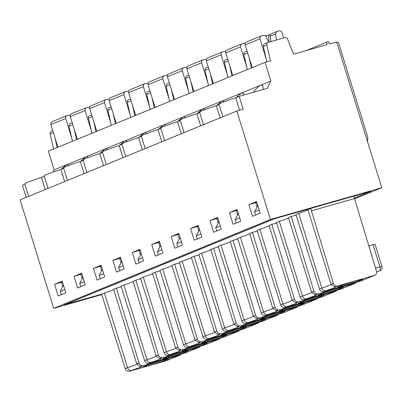 <?xml version="1.0" encoding="UTF-8"?>
<svg xmlns="http://www.w3.org/2000/svg" width="402" height="402" viewBox="0 0 402 402"><rect width="100%" height="100%" fill="white"/><g stroke="black" fill="none" stroke-linecap="round" stroke-linejoin="round"><path stroke-width="0.6" d="M319.53 288.993L321.851 288.043L298.736 213.382L295.932 214.532L319.53 288.993C320.384 291.063 321.806 291.927 323.791 291.586L360.865 280.998L374.654 275.345L337.574 285.938C335.605 286.269 334.198 285.4 333.364 283.325L311.444 210.804L354.519 198.523L353.8 196.191L370.036 191.508M355.68 280.943L362.865 279.274L358.579 281.078L344.539 285.505L337.353 287.169L341.64 285.375L355.68 280.943M331.147 284.541A18.336 0.819 162.8 0 1 321.851 288.043C322.695 290.159 323.947 291.093 325.6 290.847A22.004 0.985 162.8 0 0 335.75 286.686L334.559 286.852L331.027 284.284L333.364 283.325M354.519 198.523L376.438 271.048C376.9 273.229 376.202 274.697 374.347 275.455L360.564 281.104M367.549 141.735L367.835 137.358L338.64 43.044L337.976 42.416A15.281 0.683 162.8 0 0 336.866 42.617M252.225 67.586L245.099 44.657L245.22 43.195L246.119 42.165L261.119 35.999L260.114 36.914L259.888 38.592L266.159 58.999M169.669 357.197L162.483 358.855L166.77 357.061L180.81 352.629L187.995 350.961L183.709 352.765L169.669 357.197M84.269 281.636L79.732 283.495L82.907 277.234M201.095 345.976L199.462 347.147L162.689 357.629C160.72 357.961 159.313 357.092 158.478 355.021L135.851 280.159L140.66 278.787M162.689 357.629L159.689 358.539L156.157 355.971L158.478 355.021M150.73 362.534L148.921 363.277C146.936 363.614 145.514 362.75 144.66 360.684L146.981 359.735C147.825 361.845 149.077 362.78 150.73 362.534A22.004 0.985 162.8 0 0 160.88 358.373M148.921 363.277L185.694 352.79L199.769 347.042M77.355 139.273L70.229 116.344L70.35 114.882L71.249 113.851L86.249 107.686L85.144 108.816L85.018 110.279L91.289 130.685M89.757 106.972L86.249 107.686M89.907 115.49A2.447 2.181 67.7 0 0 89.701 115.56A2.447 2.181 67.7 0 0 88.475 118.218L91.882 133.318M80.732 286.726L79.732 283.495M74.008 276.335L81.656 273.199L85.269 284.867L77.621 288.003L74.008 276.335L81.892 273.958M80.847 274.39L82.103 278.455M156.157 355.971L133.047 281.31L135.851 280.159M156.277 356.227A18.336 0.819 162.8 0 1 146.981 359.735L123.866 285.073A18.336 0.819 -17.2 0 0 133.132 281.586M144.66 360.684L121.062 286.219L123.866 285.073M76.581 139.589L74.29 129.424M96.013 131.625L93.721 121.459M236.838 110.987L270.42 219.482L53.682 308.334L20.1 199.839L236.838 110.987L243.145 109.193L239.17 96.359L267.461 88.294L270.883 81.018L260.752 85.169L262.059 85.013L262.903 85.726L263.124 89.53M48.029 188.392L44.14 175.84A27.507 1.231 -17.2 0 1 60.883 169.448L63.702 168.292M60.883 169.448L64.637 181.583M103.701 273.672L99.163 275.531L102.334 269.27M189.101 349.232L181.915 350.891L186.201 349.097L200.241 344.665L207.427 342.996L203.141 344.8L189.101 349.232M100.163 278.762L99.163 275.531M93.44 268.37L101.088 265.235L104.701 276.903L97.048 280.038L93.44 268.37L101.324 265.993M100.274 266.42L101.535 270.491M109.339 107.525A2.447 2.181 67.7 0 0 109.133 107.595A2.447 2.181 67.7 0 0 107.902 110.248L111.314 125.354M96.787 131.308L89.721 108.625L89.701 107.148L90.485 106.007L105.681 99.721L104.676 100.636L104.45 102.314L110.721 122.721M109.188 99.008L105.681 99.721M220.527 338.012L218.889 339.182L182.121 349.665C180.151 349.996 178.744 349.127 177.905 347.057L155.283 272.194L160.091 270.822M182.121 349.665L179.116 350.574L175.589 348.006L177.905 347.057M170.162 354.569L168.348 355.308C166.363 355.649 164.946 354.785 164.091 352.72L166.408 351.765C167.257 353.881 168.508 354.815 170.162 354.569A22.004 0.985 162.8 0 0 180.307 350.408M168.348 355.308L205.12 344.826L219.201 339.077M115.444 123.66L113.148 113.495M175.589 348.006L152.479 273.345L155.283 272.194M175.704 348.263A18.336 0.819 162.8 0 1 166.408 351.765L143.298 277.104A18.336 0.819 -17.2 0 0 152.564 273.621M164.091 352.72L140.494 278.254L143.298 277.104M67.456 180.428L63.571 167.87A27.507 1.231 -17.2 0 1 80.31 161.483L83.134 160.328M80.31 161.483L84.068 173.614M208.532 341.263L201.347 342.926L205.633 341.127L219.673 336.7L226.854 335.027L222.572 336.831L208.532 341.263M123.128 265.707L118.595 267.566L121.766 261.305M239.954 330.047L238.321 331.218L201.548 341.7C199.578 342.032 198.176 341.162 197.337 339.087L174.709 264.23L179.523 262.858M201.548 341.7L198.548 342.61L195.02 340.037L197.337 339.087M189.588 346.604L187.779 347.343C185.794 347.685 184.377 346.82 183.523 344.75L185.84 343.8C186.689 345.916 187.935 346.851 189.588 346.604A22.004 0.985 162.8 0 0 199.739 342.444M187.779 347.343L224.552 336.861L238.632 331.112M116.213 123.344L109.088 100.415L109.208 98.952L110.108 97.922L125.112 91.756L124.002 92.887L123.881 94.349L130.147 114.756M128.62 91.043L125.112 91.756M128.766 99.56A2.447 2.181 67.7 0 0 128.565 99.631A2.447 2.181 67.7 0 0 127.333 102.284L130.74 117.384M119.595 270.797L118.595 267.566M112.867 260.406L120.52 257.27L124.128 268.938L116.479 272.074L112.867 260.406L120.751 258.029M119.706 258.456L120.967 262.526M195.02 340.037L171.905 265.375L174.709 264.23M195.136 340.298A18.336 0.819 162.8 0 1 185.84 343.8L162.73 269.139A18.336 0.819 -17.2 0 0 171.991 265.657M183.523 344.75L159.921 270.29L162.73 269.139M134.871 115.691L132.58 105.53M86.887 172.458L83.003 159.906A27.507 1.231 -17.2 0 1 99.741 153.519L102.56 152.363M99.741 153.519L103.5 165.649M142.559 257.742L138.022 259.602L141.197 253.34M227.959 333.298L220.773 334.961L225.06 333.163L239.1 328.73L246.285 327.062L241.999 328.866L227.959 333.298M139.022 262.828L138.022 259.602M132.298 252.441L139.946 249.305L143.559 260.968L135.911 264.109L132.298 252.441L140.182 250.064M139.137 250.491L140.393 254.561M148.197 91.596A2.447 2.181 67.7 0 0 147.991 91.666A2.447 2.181 67.7 0 0 146.765 94.319L150.172 109.419M135.645 115.374L128.519 92.45L128.64 90.988L129.539 89.958L144.539 83.792L143.534 84.706L143.308 86.385L149.579 106.791M148.047 83.078L144.539 83.792M259.385 322.077L257.752 323.253L220.979 333.735C219.01 334.067 217.603 333.198 216.768 331.122L194.141 256.26L198.95 254.893M220.979 333.735L217.979 334.64L214.447 332.072L216.768 331.122M209.02 338.635L207.211 339.378C205.226 339.72 203.804 338.856 202.95 336.786L205.271 335.836C206.115 337.951 207.367 338.886 209.02 338.635A22.004 0.985 162.8 0 0 219.17 334.474M207.211 339.378L243.984 328.896L258.059 323.143M154.303 107.726L152.011 97.565M214.447 332.072L191.337 257.411L194.141 256.26M214.567 332.333A18.336 0.819 162.8 0 1 205.271 335.836L182.156 261.174A18.336 0.819 -17.2 0 0 191.422 257.687M202.95 336.786L179.352 262.325L182.156 261.174M106.319 164.493L102.43 151.941A27.507 1.231 -17.2 0 1 119.173 145.554L121.992 144.393M119.173 145.554L122.927 157.684M247.391 325.334L240.205 326.997L244.491 325.198L258.531 320.766L265.717 319.098L261.431 320.902L247.391 325.334M161.991 249.778L157.453 251.637L160.624 245.371M278.812 314.113L277.179 315.289L240.411 325.771C238.441 326.102 237.034 325.233 236.195 323.158L213.573 248.295L218.381 246.923M240.411 325.771L237.406 326.675L233.879 324.107L236.195 323.158M228.452 330.67L226.638 331.414C224.653 331.75 223.236 330.886 222.381 328.821L224.698 327.871C225.547 329.987 226.798 330.916 228.452 330.67A22.004 0.985 162.8 0 0 238.597 326.509M226.638 331.414L263.411 320.932L277.491 315.178M155.077 107.409L147.951 84.48L148.072 83.023L148.971 81.988L163.971 75.827L162.966 76.742L162.74 78.42L169.011 98.827M167.478 75.114L163.971 75.827M167.629 83.626A2.447 2.181 67.7 0 0 167.423 83.701A2.447 2.181 67.7 0 0 166.192 86.355L169.604 101.455M158.453 254.863L157.453 251.637M151.73 244.476L159.378 241.341L162.991 253.004L155.338 256.139L151.73 244.476L159.614 242.099M158.564 242.527L159.825 246.592M233.879 324.107L210.769 249.446L213.573 248.295M233.994 324.369A18.336 0.819 162.8 0 1 224.698 327.871L201.588 253.21A18.336 0.819 -17.2 0 0 210.854 249.722M222.381 328.821L198.784 254.36L201.588 253.21M173.734 99.761L171.438 89.601M125.746 156.529L121.861 143.976A27.507 1.231 -17.2 0 1 138.6 137.584L141.424 136.429M138.6 137.584L142.358 149.72M181.418 241.808L176.885 243.667L180.056 237.406M266.822 317.369L259.637 319.032L263.923 317.233L277.963 312.801L285.144 311.133L280.862 312.937L266.822 317.369M177.885 246.898L176.885 243.667M171.157 236.512L178.81 233.376L182.418 245.039L174.769 248.175L171.157 236.512L179.041 234.13M177.996 234.562L179.257 238.627M187.056 75.661A2.447 2.181 67.7 0 0 186.855 75.732A2.447 2.181 67.7 0 0 185.623 78.39L189.03 93.49M174.503 99.445L167.378 76.516L167.498 75.058L168.398 74.023L183.402 67.863L182.292 68.993L182.171 70.456L188.437 90.862M186.91 67.149L183.402 67.863M298.244 306.148L296.611 307.324L259.838 317.806C257.868 318.138 256.466 317.268 255.627 315.193L232.999 240.331L237.813 238.959M259.838 317.806L256.838 318.711L253.31 316.143L255.627 315.193M247.878 322.705L246.069 323.449C244.084 323.786 242.667 322.922 241.813 320.856L244.13 319.907C244.979 322.022 246.225 322.952 247.878 322.705A22.004 0.985 162.8 0 0 258.029 318.545M246.069 323.449L282.842 312.967L296.922 307.213M193.161 91.797L190.87 81.636M253.31 316.143L230.195 241.481L232.999 240.331M253.426 316.399A18.336 0.819 162.8 0 1 244.13 319.907L221.02 245.245A18.336 0.819 -17.2 0 0 230.281 241.758M241.813 320.856L218.211 246.396L221.02 245.245M145.177 148.564L141.293 136.012A27.507 1.231 -17.2 0 1 158.031 129.62L160.85 128.464M158.031 129.62L161.79 141.755M286.249 309.404L279.063 311.068L283.35 309.269L297.39 304.837L304.575 303.168L300.289 304.972L286.249 309.404M200.849 233.843L196.312 235.703L199.487 229.441M317.675 298.183L316.042 299.354L279.269 309.836C277.3 310.173 275.893 309.299 275.058 307.228L252.431 232.366L257.24 230.994M279.269 309.836L276.269 310.746L272.737 308.178L275.058 307.228M267.31 314.741L265.501 315.485C263.516 315.821 262.094 314.957 261.24 312.892L263.561 311.942C264.405 314.052 265.657 314.987 267.31 314.741A22.004 0.985 162.8 0 0 277.46 310.58M265.501 315.485L302.274 305.002L316.349 299.249M193.935 91.48L186.809 68.551L186.93 67.094L187.829 66.059L202.829 59.893L201.824 60.813L201.598 62.491L207.869 82.897M206.337 59.184L202.829 59.893M206.487 67.697A2.447 2.181 67.7 0 0 206.281 67.767A2.447 2.181 67.7 0 0 205.055 70.425L208.462 85.525M197.312 238.934L196.312 235.703M190.588 228.547L198.236 225.406L201.849 237.074L194.201 240.21L190.588 228.547L198.472 226.165M197.427 226.597L198.683 230.663M272.737 308.178L249.627 233.517L252.431 232.366M272.857 308.434A18.336 0.819 162.8 0 1 263.561 311.942L240.446 237.28A18.336 0.819 -17.2 0 0 249.712 233.793M261.24 312.892L237.642 238.431L240.446 237.28M212.593 83.832L210.301 73.672M164.609 140.599L160.72 128.047A27.507 1.231 -17.2 0 1 177.463 121.655L180.282 120.499M177.463 121.655L181.217 133.791M220.281 225.879L215.743 227.738L218.914 221.477M305.681 301.44L298.495 303.098L302.781 301.304L316.821 296.872L324.007 295.204L319.721 297.008L305.681 301.44M216.743 230.969L215.743 227.738M210.02 220.577L217.668 217.442L221.281 229.11L213.628 232.245L210.02 220.577L217.904 218.201M216.854 218.633L218.115 222.698M225.919 59.732A2.447 2.181 67.7 0 0 225.713 59.803A2.447 2.181 67.7 0 0 224.482 62.461L227.894 77.561M213.367 83.515L206.301 60.833L206.281 59.355L207.065 58.215L222.261 51.928L221.256 52.848L221.03 54.521L227.301 74.928M225.768 51.215L222.261 51.928M337.102 290.219L335.469 291.39L298.696 301.872C296.726 302.203 295.324 301.334 294.485 299.264L271.863 224.401L276.671 223.03M298.696 301.872L295.696 302.781L292.169 300.214L294.485 299.264M286.742 306.776L284.928 307.52C282.943 307.857 281.526 306.992 280.671 304.927L282.988 303.977C283.837 306.088 285.088 307.022 286.742 306.776A22.004 0.985 162.8 0 0 296.887 302.616M284.928 307.52L321.7 297.038L335.781 291.284M232.024 75.867L229.728 65.702M292.169 300.214L269.059 225.552L271.863 224.401M292.284 300.47A18.336 0.819 162.8 0 1 282.988 303.977L259.878 229.316A18.336 0.819 -17.2 0 0 269.144 225.829M280.671 304.927L257.074 230.462L259.878 229.316M184.036 132.635L180.151 120.082A27.507 1.231 -17.2 0 1 196.89 113.691L199.714 112.535M196.89 113.691L200.648 125.826M325.112 293.475L317.927 295.133L322.213 293.339L336.253 288.907L343.434 287.239L339.152 289.043L325.112 293.475M239.708 217.914L235.175 219.773L238.346 213.512M356.534 282.254L354.901 283.425L318.128 293.907C316.158 294.239 314.756 293.37 313.917 291.299L291.289 216.437L296.103 215.065M318.128 293.907L315.128 294.817L311.6 292.249L313.917 291.299M306.168 298.812L304.359 299.55C302.374 299.892 300.957 299.028 300.103 296.962L302.42 296.013C303.269 298.123 304.515 299.058 306.168 298.812A22.004 0.985 162.8 0 0 316.319 294.651M304.359 299.55L341.132 289.068L355.212 283.32M232.793 75.551L225.668 52.622L225.788 51.16L226.688 50.129L241.692 43.964L240.582 45.094L240.461 46.557L246.727 66.963M245.2 43.25L241.692 43.964M245.346 51.768A2.447 2.181 67.7 0 0 245.145 51.838A2.447 2.181 67.7 0 0 243.913 54.496L247.32 69.596M236.175 223.004L235.175 219.773M229.447 212.613L237.1 209.477L240.708 221.145L233.059 224.281L229.447 212.613L237.331 210.236M236.286 210.663L237.547 214.733M311.6 292.249L288.485 217.588L291.289 216.437M311.716 292.505A18.336 0.819 162.8 0 1 302.42 296.013L279.31 221.346A18.336 0.819 -17.2 0 0 288.571 217.864M300.103 296.962L276.501 222.497L279.31 221.346M251.451 67.903L249.16 57.737M203.467 124.67L199.583 112.113A27.507 1.231 -17.2 0 1 216.321 105.726L219.14 104.57M216.321 105.726L220.08 117.861M259.139 209.95L254.602 211.809L257.777 205.548M271.662 33.647A2.427 2.166 67.7 0 0 271.456 33.718A2.427 2.166 67.7 0 0 270.199 36.145L275.521 33.964L276.39 40.044M270.983 41.587L270.199 36.145M270.817 34.145L268.722 35.004L268.983 42.16M265.807 36.034L267.31 35.416A2.427 2.166 67.7 0 1 267.511 35.346L268.722 35.004M267.31 35.416A2.427 2.166 67.7 0 0 266.184 36.592M373.066 244.687L375.041 244.23L381.9 266.395L379.925 266.853L373.066 244.687L368.865 245.883L375.79 268.898M255.602 215.04L254.602 211.809M248.878 204.648L256.526 201.513L260.139 213.181L252.491 216.316L248.878 204.648L256.762 202.271M255.717 202.698L256.973 206.769M268.913 42.175L265.456 35.698L263.983 35.22L261.119 35.999M283.686 37.969L281.923 32.296L280.676 30.964L279.455 30.778L276.782 31.537L275.521 33.964M270.42 219.482L381.789 187.734L336.65 41.914L329.293 44.009L328.575 41.672L326.474 42.275L327.193 44.607L293.576 54.19L287.606 39.165A2.447 2.181 67.7 0 0 284.852 37.632L268.35 42.341A2.447 2.181 67.7 0 0 268.144 42.411A2.447 2.181 67.7 0 0 266.913 45.064L263.345 46.526L266.797 61.823M264.777 43.803A2.447 2.181 67.7 0 0 264.571 43.873A2.447 2.181 67.7 0 0 263.345 46.526M270.883 81.018L265.089 62.31L270.461 60.777L266.913 45.064M101.646 294.234L63.913 304.992L273.873 218.919L371.177 191.181L354.378 198.07M331.027 284.284L307.917 209.618L310.721 208.472L311.444 210.804M308.002 209.899A18.336 0.819 -17.2 0 1 298.736 213.382M310.721 208.472L274.109 218.854M222.899 116.701L219.01 104.148A27.507 1.231 -17.2 0 1 235.753 97.761L239.17 96.359M235.753 97.761L239.602 110.198M54.577 284.304L62.23 281.164L65.838 292.832L58.189 295.967L54.577 284.304L62.461 281.923M61.169 169.332L66.31 164.88L54.144 169.87L48.351 151.162L265.089 62.31M80.596 161.368L85.742 156.916L66.456 164.82L67.817 164.684L68.667 165.518M53.104 172.081L54.144 169.87M28.597 196.357L24.713 183.804A27.507 1.231 -17.2 0 1 41.451 177.413L44.27 176.257M26.185 197.342L22.432 185.211L24.844 184.222M253.32 92.324C256.3 88.45 258.727 86.083 260.612 85.229L241.326 93.133L243.109 93.229L243.813 95.033M236.039 97.641L241.18 93.194L221.894 101.098L223.261 100.962L224.11 101.796M216.608 105.61L221.753 101.158L202.462 109.063L203.829 108.927L204.678 109.761M197.176 113.575L202.322 109.123L183.036 117.027L184.397 116.892L185.247 117.726M177.749 121.54L182.89 117.088L163.604 124.997L164.971 124.856L165.82 125.69M158.318 129.504L163.463 125.052L144.172 132.962L145.539 132.826L146.388 133.655M138.886 137.469L144.032 133.017L124.746 140.926L126.107 140.79L126.957 141.62M119.459 145.434L124.6 140.986L105.314 148.891L106.681 148.755L107.53 149.584M100.028 153.398L105.173 148.951L85.882 156.855L87.249 156.72L88.098 157.554M61.416 282.355L62.677 286.42M121.233 286.752L116.419 288.123L139.047 362.986C139.871 365.071 141.278 365.941 143.258 365.594L180.337 355.006L166.247 360.765L129.474 371.247C127.489 371.594 126.072 370.729 125.218 368.654L101.631 294.189L65.013 304.54M129.474 371.247L131.298 370.498C129.65 370.75 128.399 369.82 127.55 367.699L104.44 293.038L101.631 294.189M113.701 289.551A18.336 0.819 -17.2 0 1 104.44 293.038M116.419 288.123L113.615 289.274L136.73 363.936L140.263 366.478L141.449 366.338A22.004 0.985 162.8 0 1 131.298 370.498M180.337 355.006L181.669 353.941M61.305 294.691L60.305 291.46L63.476 285.199M60.305 291.46L64.838 289.601M161.383 360.594L168.564 358.926L164.282 360.73L150.242 365.162L143.057 366.82L147.343 365.026L161.383 360.594M354.353 197.99L370.051 191.558M274.129 218.904L65.039 304.615M53.682 308.334L101.766 294.626M381.789 187.734L354.624 198.869M41.451 177.413L45.21 189.548M53.582 149.016L50.175 133.916A2.447 2.181 -112.3 0 1 51.406 131.263L52.778 130.7M306.143 50.607L326.474 42.275M57.154 147.554L54.858 137.394M70.33 114.937L66.42 115.871L65.712 116.786L65.551 117.997L71.857 138.65M57.923 147.238L50.863 124.555L50.838 123.077L52.024 121.716L66.822 115.65M70.476 123.454A2.447 2.181 67.7 0 0 70.275 123.525A2.447 2.181 67.7 0 0 69.043 126.183L72.45 141.283M337.574 285.938L335.75 286.686M325.6 290.847L323.791 291.586M185.694 352.795L199.462 347.147M70.295 116.59L85.083 110.525M92.229 116.675L88.475 118.218M111.661 108.711L107.902 110.248M89.721 108.625L104.515 102.56M205.12 344.826L218.889 339.182M224.552 336.861L238.321 331.218M109.153 100.661L123.942 94.596M131.092 100.746L127.333 102.284M150.519 92.782L146.765 94.319M128.585 92.691L143.373 86.631M243.984 328.896L257.752 323.253M263.411 320.932L277.179 315.289M148.011 84.727L162.805 78.666M169.951 84.817L166.192 86.355M189.382 76.852L185.623 78.39M167.443 76.762L182.232 70.702M282.842 312.967L296.611 307.324M302.274 305.002L316.042 299.354M186.875 68.797L201.663 62.737M208.809 68.883L205.055 70.425M228.241 60.918L224.482 62.461M206.301 60.833L221.095 54.767M321.7 297.038L335.469 291.39M341.132 289.068L354.901 283.425M225.733 52.868L240.522 46.803M247.672 52.953L243.913 54.496M378.302 271.44A3.668 1.643 -105.9 0 0 378.382 271.42A3.668 1.643 -105.9 0 0 378.458 271.395A3.668 3.271 67.7 0 0 378.769 271.29L379.789 270.873A3.668 3.271 -112.3 0 1 379.478 270.978A3.668 1.643 -105.9 0 0 379.925 266.853L375.724 268.049M378.769 271.29A3.668 3.668 0 0 1 378.382 271.42L376.589 271.802M245.165 44.903L259.953 38.838M125.218 368.654L127.55 367.699A18.336 0.819 162.8 0 0 136.831 364.202M136.73 363.936L139.047 362.986M143.258 365.594L141.449 366.338M166.247 360.765L180.031 355.112M53.371 132.605L50.175 133.916M50.863 124.555L65.652 118.495M72.802 124.64L69.043 126.183M91.636 114.766L89.701 115.56M111.068 106.801L109.133 107.595M130.494 98.837L128.565 99.631M149.926 90.872L147.991 91.666M169.358 82.907L167.423 83.701M188.784 74.943L186.855 75.732M208.216 66.978L206.281 67.767M225.713 59.803L227.648 59.009M245.145 51.838L247.074 51.044M379.789 270.873A3.668 3.668 0 0 0 381.9 266.395M271.456 33.718L276.782 31.537M264.571 43.873L268.144 42.411M140.263 366.503L139.896 366.473M72.204 122.736L70.275 123.525"/></g></svg>

